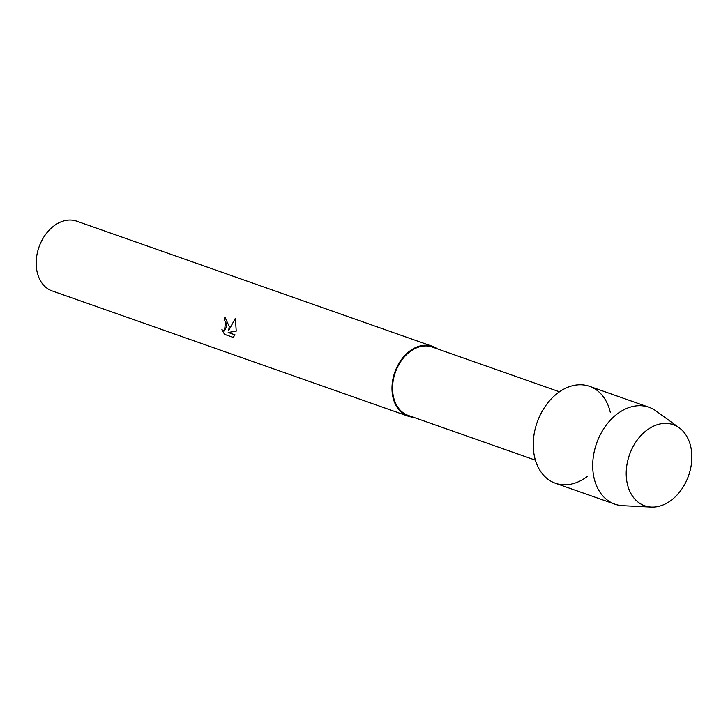 <?xml version="1.0" encoding="UTF-8"?>
<svg xmlns="http://www.w3.org/2000/svg" width="728" height="728" viewBox="0 0 728 728"><rect width="100%" height="100%" fill="white"/><g stroke="black" fill="none" stroke-linecap="round" stroke-linejoin="round"><path stroke-width="1.09" d="M626.462 468.322A42.988 31.34 109.4 0 0 654.936 506.997A42.988 31.34 109.4 0 0 691.6 462.171A42.988 31.34 109.4 0 0 663.126 423.496A42.988 31.34 109.4 0 0 626.462 468.322A42.988 31.34 109.4 0 0 651.369 507.088A42.988 31.34 109.4 0 0 691.6 462.171A42.988 31.34 109.4 0 0 679.251 427.827A42.988 31.34 109.4 0 0 646.519 430.448A42.988 31.34 109.4 0 0 626.462 468.322M610.273 412.23A51.37 37.447 109.4 0 0 569.642 386.586A51.37 37.447 109.4 0 0 533.551 438.465A51.37 37.447 109.4 0 0 548.83 479.87A51.37 37.447 109.4 0 0 587.815 476.057M559.459 391.8L432.259 347.038A36.245 26.417 109.4 0 0 392.774 383.82A36.245 26.417 109.4 0 0 408.199 415.415L535.408 460.169M437.319 348.821A36.982 26.954 109.4 0 0 432.505 346.346A36.982 26.954 109.4 0 0 392.21 383.874A36.982 26.954 109.4 0 0 407.953 416.116A36.982 26.954 109.4 0 0 413.258 417.199M229.229 326.535L228.683 330.512L235.362 318.3L236.236 331.131L228.192 332.459L235.062 334.88L233.087 337.364L224.606 334.389L221.867 329.72L224.397 330.931L226.954 325.735L225.616 321.585L224.16 320.484A36.982 26.954 -70.6 0 1 224.916 317.053L229.229 326.535M432.505 346.346L76.686 221.157A36.982 26.954 109.4 0 0 36.4 258.686A36.982 26.954 109.4 0 0 52.143 290.927L407.953 416.116M224.979 317.071A36.891 26.891 109.4 0 0 224.224 320.484L225.689 321.576L224.397 330.931M235.381 318.354L228.683 330.512M221.994 329.848L224.679 334.38L233.115 337.346M679.251 427.827L656.092 411.002A51.37 37.447 109.4 0 0 648.976 407.252A51.37 37.447 109.4 0 0 593.011 459.386A51.37 37.447 109.4 0 0 614.878 504.167A51.37 37.447 109.4 0 0 622.777 505.696L651.369 507.088M648.976 407.252L589.516 386.331A51.37 37.447 109.4 0 0 533.551 438.465A51.37 37.447 109.4 0 0 555.418 483.246L614.878 504.167"/></g></svg>

